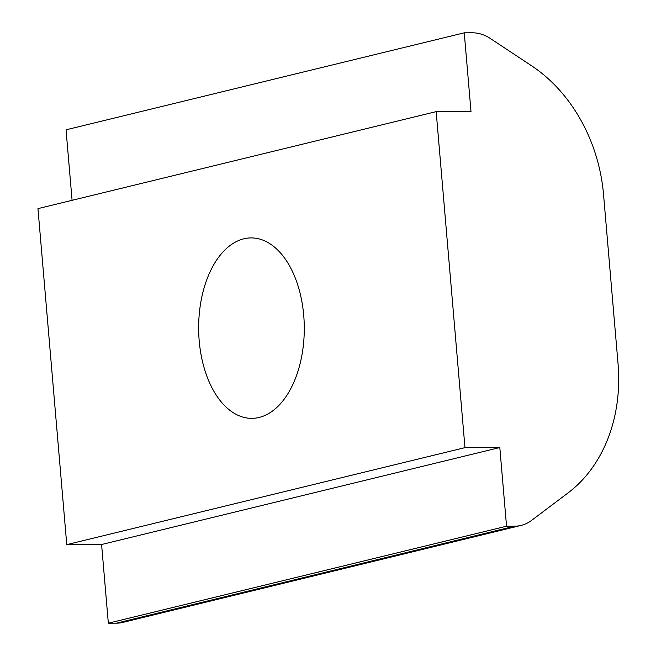 <?xml version="1.0" encoding="UTF-8"?>
<svg xmlns="http://www.w3.org/2000/svg" width="656" height="656" viewBox="0 0 656 656"><rect width="100%" height="100%" fill="white"/><g stroke="black" fill="none" stroke-linecap="round" stroke-linejoin="round"><path stroke-width="0.98" d="M199.203 340.866A90.225 52.824 89.8 0 1 251.15 237.915A90.225 52.824 89.8 0 1 303.728 315.405A90.225 52.824 89.8 0 1 251.781 418.356A90.225 52.824 89.8 0 1 199.203 340.866M37.958 208.624L66.764 544.636L464.973 447.646L436.166 111.635L37.958 208.624M66.764 544.636L101.59 544.513L499.806 447.523L464.973 447.646M436.166 111.635L471 111.512L464.251 32.825L472.336 32.8A42.96 34.489 -103.7 0 1 490.237 38.442L531.532 65.756A150.372 120.72 -103.7 0 1 603.536 194.463L618.042 363.703A150.372 120.72 -103.7 0 1 568.145 492.836L531.557 520.429A42.96 34.489 -103.7 0 1 521.151 525.399L122.943 622.38A42.96 34.489 76.3 0 1 116.424 623.175L108.338 623.2L101.59 544.513M72.086 200.31L66.043 129.814L464.251 32.825M521.151 525.399A42.96 34.489 -103.7 0 1 514.632 526.186L506.547 526.21L499.806 447.523M108.338 623.2L506.547 526.21M116.424 623.175L514.632 526.186"/></g></svg>
